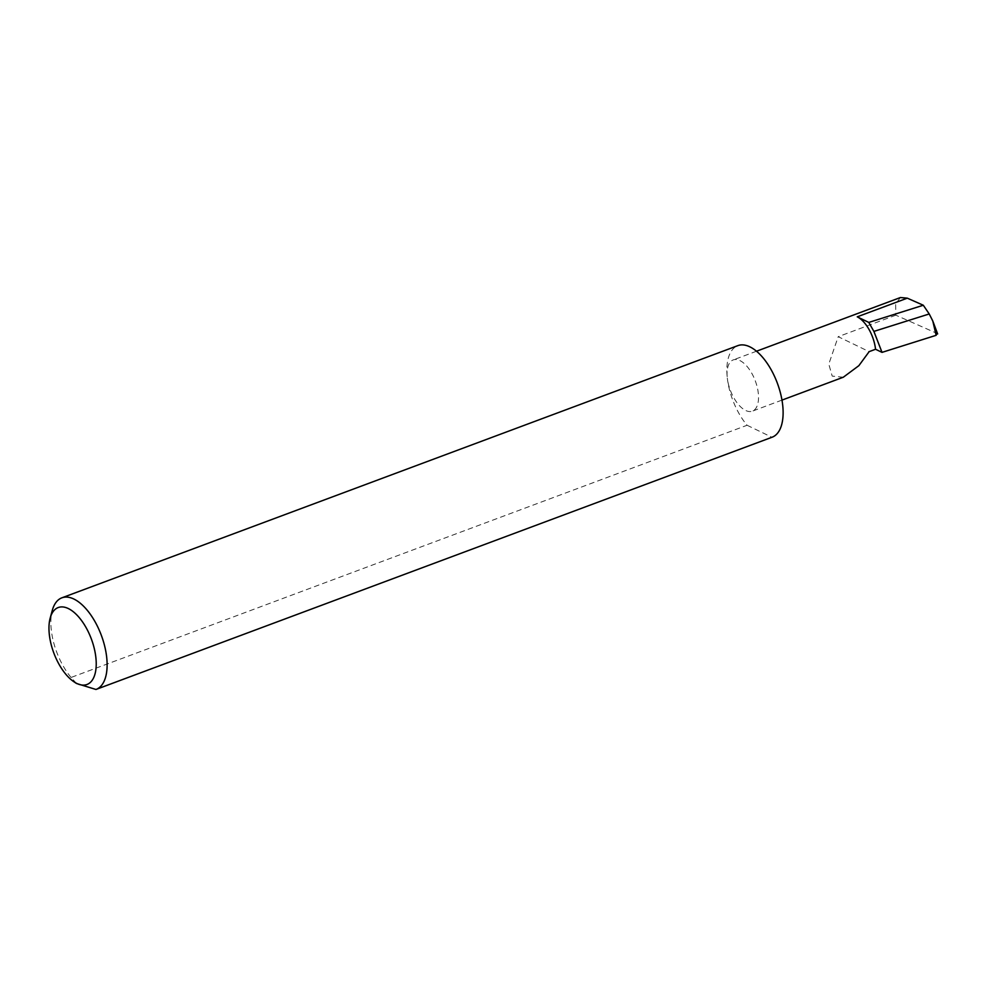 <?xml version="1.0" encoding="UTF-8"?>
<svg xmlns="http://www.w3.org/2000/svg" width="987" height="987" viewBox="0 0 987 987"><rect width="100%" height="100%" fill="white"/><g stroke="black" fill="none" stroke-linecap="round" stroke-linejoin="round"><path stroke-width="0.74" stroke-dasharray="4.93 3.7" d="M843.305 377.231L832.189 376.096L828.796 364.092L838.197 336.69L869.152 351.643M76.505 683.485L71.089 677.452L747.085 425.261A48.894 23.848 69.5 0 1 727.308 378.058A27.352 13.349 -110.5 0 0 752.353 411.16A27.352 13.349 -110.5 0 0 758.275 393.011A27.352 13.349 -110.5 0 0 733.23 359.91A27.352 13.349 -110.5 0 0 727.308 378.058A48.894 23.848 69.5 0 1 737.894 345.623M71.089 677.452A48.894 23.848 69.5 0 1 51.324 630.249A48.894 23.848 69.5 0 1 52.323 610.299M930.556 316.198L937.021 333.396L895.826 315.186L895.628 303.91L900.428 297.531M937.021 333.396L937.65 333.939M895.826 315.186L838.197 336.69M747.085 425.261L771.957 437.266M781.975 400.105L752.353 411.16M933.023 321.626L932.752 320.911M756.535 351.212L733.23 359.91"/><path stroke-width="1.48" d="M875.555 349.262A27.352 13.349 -110.5 0 0 857.234 316.827L868.794 322.416L873.89 331.398L882.008 352.371L875.555 349.262L869.152 351.643L858.863 365.671L843.305 377.231L781.975 400.105M49.35 634.777A41.072 20.036 -110.5 0 0 74 681.832A41.072 20.036 -110.5 0 0 95.838 657.231A41.072 20.036 -110.5 0 0 74.284 612.557A41.072 20.036 -110.5 0 0 50.201 618.01A41.072 20.036 -110.5 0 0 49.35 634.777M50.201 618.01L52.323 610.299A48.894 23.848 69.5 0 1 61.897 597.814A48.894 23.848 69.5 0 1 106.658 656.984A48.894 23.848 69.5 0 1 96.072 689.419A48.894 23.848 69.5 0 1 95.961 689.469L76.505 683.485L74 681.832M61.897 597.814L737.894 345.623A48.894 23.848 69.5 0 1 782.654 404.793A48.894 23.848 69.5 0 1 772.068 437.229A48.894 23.848 69.5 0 1 771.957 437.266L96.195 689.382M868.794 322.416L923.314 305.242L929.223 313.965L873.89 331.398M929.223 313.965L932.764 320.911L936.132 335.321L937.021 333.396M756.535 351.212L900.428 297.531L907.287 298.16L923.314 305.242M882.008 352.371L936.132 335.321M857.234 316.827L907.287 298.16M937.65 333.939L933.023 321.626M96.072 689.419L772.068 437.229"/></g></svg>
